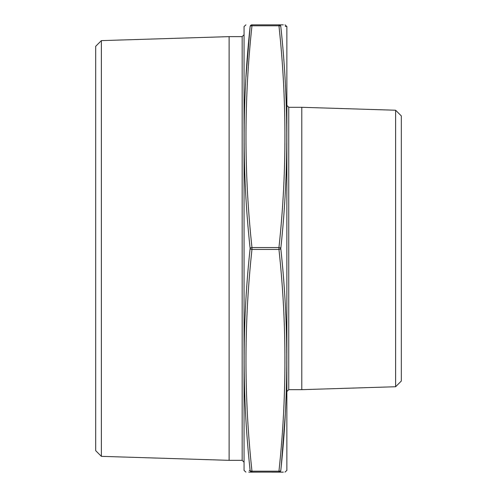 <?xml version="1.0" encoding="UTF-8"?>
<svg xmlns="http://www.w3.org/2000/svg" width="497" height="497" viewBox="0 0 497 497"><rect width="100%" height="100%" fill="white"/><g stroke="black" fill="none" stroke-linecap="round" stroke-linejoin="round"><path stroke-width="0.75" d="M248.773 472.113L251.923 472.15L251.967 471.181L278.947 471.181C286.924 397.258 286.924 323.336 278.947 249.413L251.967 249.413C243.99 323.336 243.99 397.258 251.967 471.181A1.864 0.926 174.2 0 1 250.134 470.529C242.157 470.584 242.157 470.584 250.134 470.529C242.157 396.581 242.157 322.565 250.134 248.481C242.157 174.478 242.157 100.462 250.134 26.434C242.157 26.378 242.157 26.378 250.134 26.434A1.864 0.926 5.8 0 1 251.967 25.782C243.99 99.704 243.99 173.627 251.967 247.549L278.947 247.549C286.924 173.627 286.924 99.704 278.947 25.782A1.864 0.926 -5.8 0 1 280.786 26.434C288.763 26.378 288.763 26.378 280.786 26.434C288.763 100.382 288.763 174.397 280.786 248.481C288.763 322.485 288.763 396.5 280.786 470.529A1.864 0.926 -174.2 0 1 278.947 471.181L278.947 472.113C286.924 472.113 286.924 472.113 278.947 472.113L283.321 472.113M280.786 470.529C288.763 470.584 288.763 470.584 280.786 470.529A1.864 1.858 90 0 1 278.947 472.113L251.967 472.113A1.864 1.858 -90 0 1 250.134 470.529L249.221 470.535M286.862 26.552L286.862 470.411L286.862 26.552L284.998 24.85M244.058 470.411L244.058 26.552L244.058 470.411L245.922 472.113M251.967 24.85L278.947 24.85C286.924 24.85 286.924 24.85 278.947 24.85L278.947 25.782L251.967 25.782L251.967 24.85C243.99 24.85 243.99 24.85 251.967 24.85A1.864 1.858 -90 0 0 250.134 26.434L245.978 76.842M283.29 24.85L278.947 24.85A1.864 1.858 90 0 1 280.786 26.434M242.163 36.629L242.163 460.334L229.117 460.334L229.117 36.629L242.163 36.629L244.027 34.765M101.376 456.345L95.685 450.655L95.685 46.308L101.376 40.617L101.376 456.345L229.117 460.334M395.624 386.734L395.624 110.228L401.315 115.919L401.315 381.044L395.624 386.734L301.797 389.667L301.797 107.296L288.751 107.296L288.751 389.667L301.797 389.667M286.887 391.53L288.751 389.667M281.308 465.298L285.235 415.094M285.235 26.403L286.831 26.391M278.947 247.549A1.864 0.926 5.8 0 1 280.786 248.481A1.864 0.926 174.2 0 1 278.947 249.413L278.947 247.549M251.967 249.413A1.864 0.926 -174.2 0 1 250.134 248.481A1.864 0.926 -5.8 0 1 251.967 247.549L251.967 249.413M251.923 472.15L260.385 472.113M271.853 472.15L283.035 472.15M101.376 40.617L229.117 36.629M395.624 110.228L301.797 107.296M288.751 107.296L286.887 105.432M242.163 460.334L244.027 462.198M244.058 26.552L245.922 24.85M286.862 470.411L284.998 472.113"/></g></svg>
